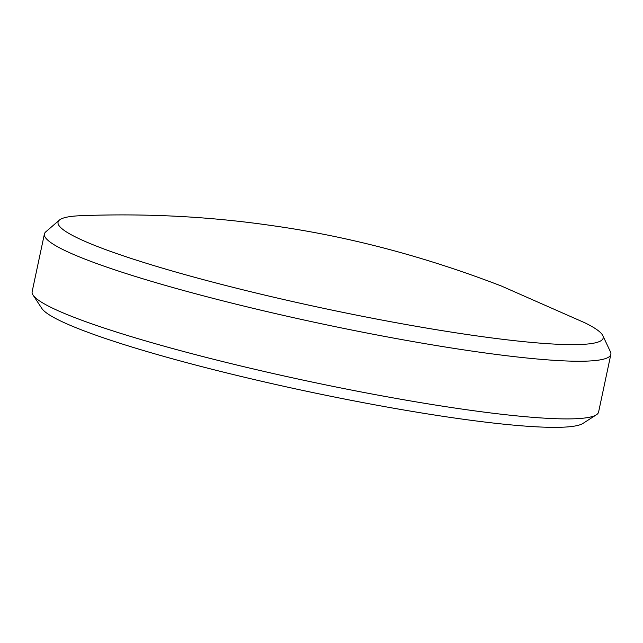 <?xml version="1.0" encoding="UTF-8"?>
<svg xmlns="http://www.w3.org/2000/svg" width="643" height="643" viewBox="0 0 643 643"><rect width="100%" height="100%" fill="white"/><g stroke="black" fill="none" stroke-linecap="round" stroke-linejoin="round"><path stroke-width="0.96" d="M596.366 414.815L582.952 423.424A278.146 29.031 -168 0 1 369.677 403.86A278.146 29.031 -168 0 1 80.552 329.513A278.146 29.031 -168 0 1 41.811 308.399L33.058 295.081A289.551 30.221 12 0 0 73.382 317.055A289.551 30.221 12 0 0 374.355 394.448A289.551 30.221 12 0 0 596.366 414.815A289.551 30.221 12 0 0 598.593 412.042L610.85 354.381A289.551 30.221 -168 0 1 401.087 339.448A289.551 30.221 -168 0 1 85.64 259.386A289.551 30.221 -168 0 1 44.407 233.98A289.551 30.221 -168 0 1 45.79 231.834L59.381 220.099A278.66 29.08 12 0 0 97.736 246.615A278.66 29.08 12 0 0 411.665 325.503A278.66 29.08 12 0 0 602.812 335.606A278.66 29.08 12 0 0 585.114 322.915L501.227 285.958C424.38 256.396 348.12 236.302 272.455 225.669C209.956 216.538 146.041 213.219 80.721 215.702A278.66 29.08 12 0 0 59.381 220.099M602.812 335.606L610.464 351.858A289.551 30.221 -168 0 1 610.85 354.381M44.407 233.98L32.15 291.641A289.551 30.221 12 0 0 33.058 295.081"/></g></svg>
